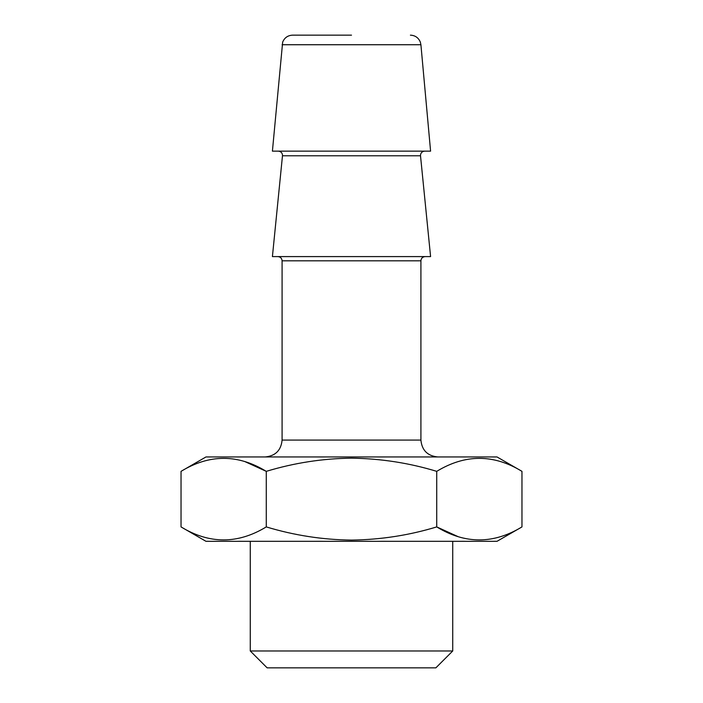 <?xml version="1.0" encoding="UTF-8"?>
<svg xmlns="http://www.w3.org/2000/svg" width="703" height="703" viewBox="0 0 703 703"><rect width="100%" height="100%" fill="white"/><g stroke="black" fill="none" stroke-linecap="round" stroke-linejoin="round"><path stroke-width="1.05" d="M351.5 35.15L292.589 35.15L351.5 35.15M521.969 526.907L497.021 541.31L205.979 541.31L181.031 526.907C209.371 544.227 237.781 544.227 266.27 526.907C294.223 535.37 322.633 539.763 351.5 540.089C380.718 539.702 409.137 535.308 436.73 526.907C465.078 544.227 493.488 544.227 521.969 526.907L521.969 471.353C493.629 454.033 465.219 454.033 436.73 471.353C409.137 462.952 380.718 458.558 351.5 458.171C322.633 458.497 294.223 462.89 266.27 471.353C237.922 454.033 209.512 454.033 181.031 471.353L181.031 526.907M457.917 536.574L436.73 526.907L436.73 471.353M452.732 650.978L250.268 650.978L267.14 667.85L435.86 667.85L452.732 650.978L452.732 541.31M282.088 44.737L420.912 44.737L430.588 151.145L272.413 151.145L282.65 42.154C284.487 37.734 287.799 35.396 292.589 35.15M282.492 155.785L420.508 155.785L430.588 256.595L272.413 256.595L282.518 155.363C282.29 152.823 280.884 151.417 278.3 151.145M521.969 471.353L497.021 456.95L205.979 456.95L181.031 471.353M245.083 461.686L266.27 471.353L266.27 526.907M282.088 260.813L282.088 440.078L420.912 440.078L420.912 260.813L282.088 260.813C281.859 258.273 280.453 256.867 277.87 256.595M420.508 155.785L420.482 155.363C420.71 152.823 422.116 151.417 424.7 151.145M420.912 44.737L420.35 42.154C418.513 37.734 415.201 35.396 410.411 35.15M282.088 440.078C281.086 450.324 275.462 455.948 265.216 456.95M420.912 440.078C421.914 450.324 427.538 455.948 437.784 456.95M420.912 260.813C421.141 258.273 422.547 256.867 425.13 256.595M250.268 541.31L250.268 650.978"/></g></svg>
